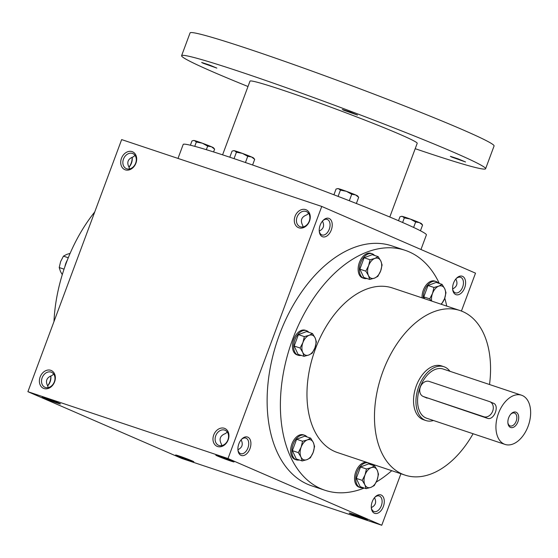 <?xml version="1.0" encoding="UTF-8"?>
<svg xmlns="http://www.w3.org/2000/svg" width="558" height="558" viewBox="0 0 558 558"><rect width="100%" height="100%" fill="white"/><g stroke="black" fill="none" stroke-linecap="round" stroke-linejoin="round"><path stroke-width="0.84" d="M452.629 288.925C456.967 286.77 458.034 283.464 455.823 279M371.307 507.696A8.196 5.092 108.5 0 0 374.048 511.519A8.196 5.092 108.5 0 0 381.4 505.569A8.196 5.092 108.5 0 0 379.496 496.076A8.196 5.092 108.5 0 0 379.238 495.978A8.196 5.092 108.5 0 0 374.746 497.387M371.3 507.613C375.639 505.457 376.706 502.144 374.495 497.687M381.17 495.016A9.73 6.047 108.5 0 0 375.122 496.983A9.73 6.047 108.5 0 0 371.363 508.24A9.73 6.047 108.5 0 0 381.421 510.124A9.73 6.047 108.5 0 0 381.17 495.016M329.122 218.457A9.73 6.047 108.5 0 0 323.068 220.424A9.73 6.047 108.5 0 0 319.309 231.682A9.73 6.047 108.5 0 0 329.366 233.565A9.73 6.047 108.5 0 0 329.122 218.457M319.253 231.138A8.196 5.092 108.5 0 0 321.994 234.96A8.196 5.092 108.5 0 0 329.346 229.01A8.196 5.092 108.5 0 0 327.448 219.517A8.196 5.092 108.5 0 0 327.19 219.42A8.196 5.092 108.5 0 0 322.698 220.829M308.595 213.351L306.872 214.844C301.376 216.888 300.03 220.508 302.841 225.69L302.889 226.966M247.794 437.144A9.73 6.047 108.5 0 0 241.74 439.111A9.73 6.047 108.5 0 0 237.98 450.369A9.73 6.047 108.5 0 0 248.038 452.252A9.73 6.047 108.5 0 0 247.794 437.144M237.931 449.818A8.196 5.092 108.5 0 0 240.665 453.647A8.196 5.092 108.5 0 0 248.017 447.697A8.196 5.092 108.5 0 0 246.12 438.204A8.196 5.092 108.5 0 0 245.862 438.107A8.196 5.092 108.5 0 0 241.37 439.516M227.266 432.038L225.544 433.524C220.047 435.575 218.701 439.195 221.512 444.377L221.561 445.647M128.933 167.198A8.196 5.092 108.5 0 0 129.017 167.121A8.196 5.092 108.5 0 0 132.183 157.642A8.196 5.092 108.5 0 0 132.12 157.237A9.73 6.047 108.5 0 1 128.919 167.163M47.611 385.885A8.196 5.092 108.5 0 0 47.688 385.808A8.196 5.092 108.5 0 0 50.855 376.329A8.196 5.092 108.5 0 0 50.792 375.925A9.73 6.047 108.5 0 1 47.59 385.85M47.974 387.657L47.925 386.387C45.114 381.205 46.46 377.585 51.964 375.534L53.68 374.048M129.303 168.976L129.254 167.7C126.443 162.518 127.789 158.897 133.292 156.854L135.008 155.361M237.924 449.734C242.263 447.579 243.33 444.273 241.119 439.816M319.253 231.054C323.591 228.899 324.658 225.585 322.447 221.128M181.657 458.404L27.9 391.688L228.006 458.543L381.763 525.259L181.657 458.404M461.424 311.05L475.514 273.162L321.757 206.446L121.651 139.598L27.9 391.688M400.916 473.749L381.763 525.259M462.498 276.336A9.73 6.047 108.5 0 0 456.451 278.303A9.73 6.047 108.5 0 0 452.684 289.553A9.73 6.047 108.5 0 0 462.749 291.436A9.73 6.047 108.5 0 0 462.498 276.336M364.248 488.048A126.492 78.573 -71.5 0 1 324.937 490.259L311.678 485.83A126.492 78.573 -71.5 0 1 307.702 484.309A126.492 78.573 -71.5 0 1 278.344 337.716A126.492 78.573 -71.5 0 1 391.842 245.876L405.101 250.305A126.492 78.573 -71.5 0 1 439.334 283.464M321.757 206.446L228.006 458.543M224.344 428.293A9.73 7.617 -66.5 0 0 212.996 439.871A9.73 7.617 -66.5 0 0 225.523 444.056A9.73 7.617 -66.5 0 0 224.344 428.293M43.984 388.528A9.73 7.617 113.5 0 1 42.806 372.765A9.73 7.617 113.5 0 1 55.333 376.95A9.73 7.617 113.5 0 1 43.984 388.528M305.672 209.613A9.73 7.617 -66.5 0 0 294.324 221.184A9.73 7.617 -66.5 0 0 306.851 225.369A9.73 7.617 -66.5 0 0 305.672 209.613M125.313 169.841A9.73 7.617 113.5 0 1 124.134 154.085A9.73 7.617 113.5 0 1 136.661 158.27A9.73 7.617 113.5 0 1 125.313 169.841M232.163 460.95A9.73 0.412 -159.6 0 0 222.251 457.114A9.73 0.412 -159.6 0 0 215.827 455.126A9.73 0.412 -159.6 0 0 224.79 458.92A9.73 0.412 -159.6 0 0 234.053 461.905A9.73 0.412 -159.6 0 0 232.163 460.95M44.117 398.126A9.73 0.412 20.4 0 1 42.241 397.136A9.73 0.412 20.4 0 1 51.489 400.156A9.73 0.412 20.4 0 1 60.466 403.915A9.73 0.412 20.4 0 1 54.398 402.088A9.73 0.412 20.4 0 1 44.117 398.126M365.546 518.821A9.73 0.412 -159.6 0 0 355.627 514.992A9.73 0.412 -159.6 0 0 349.203 513.004A9.73 0.412 -159.6 0 0 358.166 516.792A9.73 0.412 -159.6 0 0 367.429 519.777A9.73 0.412 -159.6 0 0 365.546 518.821M177.493 455.998A9.73 0.412 20.4 0 1 175.624 455.007A9.73 0.412 20.4 0 1 184.872 458.027A9.73 0.412 20.4 0 1 193.842 461.787A9.73 0.412 20.4 0 1 187.774 459.959A9.73 0.412 20.4 0 1 177.493 455.998M53.966 321.61A126.492 78.573 -71.5 0 1 94.741 211.956M473.079 433.74A86.762 53.889 -71.5 0 1 405.031 475.123A86.762 53.889 -71.5 0 1 402.304 474.084A86.762 53.889 -71.5 0 1 382.167 373.539A86.762 53.889 -71.5 0 1 460.015 310.541A86.762 53.889 -71.5 0 1 489.519 384.518M405.031 475.123L337.527 452.573A86.762 53.889 -71.5 0 1 334.8 451.527A86.762 53.889 -71.5 0 1 314.663 350.982A86.762 53.889 -71.5 0 1 392.511 287.991L460.015 310.541M425.942 420.558L423.529 419.749A28.381 17.626 -71.5 0 1 422.636 419.407A28.381 17.626 -71.5 0 1 416.052 386.52A28.381 17.626 -71.5 0 1 441.517 365.915L443.924 366.718A28.381 17.626 108.5 0 0 418.214 388.054A28.381 17.626 108.5 0 0 425.942 420.558A28.381 17.626 108.5 0 0 433.482 420.509M324.937 490.259A126.492 78.573 -71.5 0 1 320.969 488.738A126.492 78.573 -71.5 0 1 291.604 342.152A126.492 78.573 -71.5 0 1 405.101 250.305M444.768 298.111A126.492 78.573 -71.5 0 1 446.742 306.105M391.758 470.687A126.492 78.573 -71.5 0 1 376.259 482.056M126.722 168.788A8.196 6.41 113.5 0 1 126.317 168.628A8.196 6.41 113.5 0 1 123.695 158.556A8.196 6.41 113.5 0 1 132.839 153.596A8.196 6.41 113.5 0 1 135.566 163.403A8.196 6.41 113.5 0 1 126.722 168.788M306.014 211.426A8.196 6.41 -66.5 0 0 297.17 216.804A8.196 6.41 -66.5 0 0 299.897 226.618A8.196 6.41 -66.5 0 0 309.041 221.652A8.196 6.41 -66.5 0 0 306.426 211.587A8.196 6.41 -66.5 0 0 306.014 211.426M45.393 387.468A8.196 6.41 113.5 0 1 44.989 387.315A8.196 6.41 113.5 0 1 42.366 377.243A8.196 6.41 113.5 0 1 51.51 372.277A8.196 6.41 113.5 0 1 54.238 382.09A8.196 6.41 113.5 0 1 45.393 387.468M224.686 430.113A8.196 6.41 -66.5 0 0 215.841 435.491A8.196 6.41 -66.5 0 0 218.569 445.305A8.196 6.41 -66.5 0 0 227.72 440.339A8.196 6.41 -66.5 0 0 225.097 430.267A8.196 6.41 -66.5 0 0 224.686 430.113M452.636 289.009A8.196 5.092 108.5 0 0 455.377 292.838A8.196 5.092 108.5 0 0 462.728 286.889A8.196 5.092 108.5 0 0 460.824 277.389A8.196 5.092 108.5 0 0 460.566 277.291A8.196 5.092 108.5 0 0 456.074 278.707M178.002 158.416L183.191 144.452A129.735 5.496 20.4 0 1 306.712 184.517A129.735 5.496 20.4 0 1 426.396 234.897L420.969 249.496M222.586 154.838L249.998 81.133A89.196 3.78 20.4 0 1 334.919 108.677A89.196 3.78 20.4 0 1 417.203 143.315L389.791 217.02M247.996 86.511A162.176 6.87 20.4 0 1 213.058 71.954A162.176 6.87 20.4 0 1 181.601 55.695A162.176 6.87 20.4 0 1 335.993 105.783A162.176 6.87 20.4 0 1 485.6 168.753A162.176 6.87 20.4 0 1 415.201 148.693M451.924 157.147L450.369 156.324L458.076 158.842L465.553 161.973L451.924 157.147M203.217 63.27L201.654 62.447L209.362 64.965L216.846 68.097L203.217 63.27M343.861 110.254L342.298 109.431L350.006 111.949L357.483 115.081L343.861 110.254M181.601 55.695L190.069 32.915A162.176 6.87 20.4 0 1 344.467 83.002A162.176 6.87 20.4 0 1 494.074 145.973L485.6 168.753M229.798 157.223L232.072 151.106L233.865 150.653A10.539 0.446 20.4 0 1 234.576 150.779A10.539 0.446 20.4 0 1 242.416 153.394A10.539 0.446 20.4 0 1 251.546 156.965A10.539 0.446 20.4 0 1 253.576 157.984L254.692 159.358L252.593 165.001M233.3 150.751L234.576 150.779L236.432 152.215L242.416 153.394L247.738 156.338L245.443 162.524M236.432 152.215L234.039 158.639M254.692 159.358L251.546 156.965L247.738 156.338M333.921 194.784L336.055 189.036L337.855 188.583A10.539 0.446 20.4 0 1 338.566 188.709A10.539 0.446 20.4 0 1 346.399 191.324A10.539 0.446 20.4 0 1 355.53 194.895A10.539 0.446 20.4 0 1 357.559 195.914L358.682 197.288L356.367 203.503M337.283 188.681L338.566 188.709L340.415 190.145L346.399 191.324L351.728 194.268L349.322 200.74M340.415 190.145L338.092 196.388M358.682 197.288L355.53 194.895L351.728 194.268M398.503 220.71L399.967 216.769L401.767 216.316A10.539 0.446 20.4 0 1 402.478 216.441A10.539 0.446 20.4 0 1 410.311 219.057A10.539 0.446 20.4 0 1 419.442 222.628A10.539 0.446 20.4 0 1 421.471 223.646L422.587 225.02L420.446 230.782M401.195 216.413L402.478 216.441L404.327 217.878L410.311 219.057L415.64 222L413.618 227.441M404.327 217.878L402.611 222.489M422.587 225.02L419.442 222.628L415.64 222M190.39 145.226L191.994 140.909L193.793 140.456A10.539 0.446 20.4 0 1 194.498 140.581A10.539 0.446 20.4 0 1 202.338 143.197A10.539 0.446 20.4 0 1 211.468 146.768A10.539 0.446 20.4 0 1 213.498 147.786L214.614 149.16L213.581 151.943M193.221 140.553L194.498 140.581L196.353 142.018L202.338 143.197L207.667 146.14L206.341 149.69M196.353 142.018L194.749 146.335M214.614 149.16L211.468 146.768L207.667 146.14M70.106 253.388L66.82 254.364L63.445 256.143L60.627 261.611L59.211 267.54L60.459 271.467L62.28 274.648M64.93 266.584A12.974 8.056 -71.5 0 1 67.337 260.112M68.271 257.754L63.445 256.143M64.044 269.158L59.211 267.54M304.34 336.62L309.111 335.316L312.48 333.538L315.13 337.925A10.539 6.55 108.5 0 0 309.111 335.316A10.539 6.55 108.5 0 0 302.924 342.556A10.539 6.55 108.5 0 0 302.757 352.412A10.539 6.55 108.5 0 0 308.776 355.021A10.539 6.55 108.5 0 0 314.963 347.78A10.539 6.55 108.5 0 0 315.13 337.925L316.386 341.845L314.963 347.78L312.145 353.242L308.776 355.021L304.005 356.332L302.757 352.412L300.106 348.018L302.924 342.556L304.34 336.62L298.411 334.64L294.171 346.037L298.077 354.351L304.005 356.332M298.411 334.64L306.551 331.557L312.48 333.538M308.839 332.317A12.974 8.056 108.5 0 0 306.426 330.65L305.219 330.245A12.974 8.056 108.5 0 0 293.578 339.662A12.974 8.056 108.5 0 0 296.591 354.7A12.974 8.056 108.5 0 0 296.995 354.853L298.202 355.258A12.974 8.056 108.5 0 0 301.139 355.376M306.426 330.65A12.974 8.056 108.5 0 0 294.784 340.066A12.974 8.056 108.5 0 0 297.798 355.104A12.974 8.056 108.5 0 0 298.202 355.258M294.171 346.037L300.106 348.018M370.045 259.742L374.816 258.431L378.185 256.652L380.835 261.039A10.539 6.55 108.5 0 0 374.816 258.431A10.539 6.55 108.5 0 0 368.629 265.671A10.539 6.55 108.5 0 0 368.454 275.526A10.539 6.55 108.5 0 0 374.481 278.142A10.539 6.55 108.5 0 0 380.668 270.895A10.539 6.55 108.5 0 0 380.835 261.039L382.09 264.966L380.668 270.895L377.85 276.363L374.481 278.142L369.71 279.446L368.454 275.526L365.811 271.139L368.629 265.671L370.045 259.742L364.116 257.761L359.875 269.158L363.781 277.466L369.71 279.446M364.116 257.761L372.256 254.671L378.185 256.652M374.544 255.438A12.974 8.056 108.5 0 0 372.13 253.764L370.924 253.36A12.974 8.056 108.5 0 0 359.282 262.783A12.974 8.056 108.5 0 0 362.295 277.814A12.974 8.056 108.5 0 0 362.7 277.975L363.907 278.372A12.974 8.056 108.5 0 0 366.843 278.491M372.13 253.764A12.974 8.056 108.5 0 0 360.489 263.188A12.974 8.056 108.5 0 0 363.502 278.219A12.974 8.056 108.5 0 0 363.907 278.372M359.875 269.158L365.811 271.139M442.096 284.385L436.168 282.404L428.028 285.487L433.957 287.468L438.728 286.163L442.096 284.385L444.747 288.772A10.539 6.55 108.5 0 0 438.728 286.163A10.539 6.55 108.5 0 0 432.534 293.403A10.539 6.55 108.5 0 0 431.69 301.076M441.001 304.187A10.539 6.55 108.5 0 0 444.58 298.628A10.539 6.55 108.5 0 0 444.747 288.772L445.995 292.699L444.58 298.628L441.42 304.326M438.455 283.164A12.974 8.056 108.5 0 0 436.035 281.497L434.835 281.093A12.974 8.056 108.5 0 0 425.998 285.243A12.974 8.056 108.5 0 0 422.064 297.867M436.035 281.497A12.974 8.056 108.5 0 0 427.205 285.647A12.974 8.056 108.5 0 0 423.271 298.265M428.028 285.487L423.787 296.891L424.652 298.725M431.055 300.867L429.716 298.872L432.534 293.403L433.957 287.468M423.787 296.891L429.716 298.872M366.46 468.964L371.23 467.66L374.599 465.881L377.25 470.268A10.539 6.55 108.5 0 0 371.23 467.66A10.539 6.55 108.5 0 0 365.037 474.9A10.539 6.55 108.5 0 0 364.869 484.756A10.539 6.55 108.5 0 0 370.889 487.364A10.539 6.55 108.5 0 0 377.082 480.124A10.539 6.55 108.5 0 0 377.25 470.268L378.498 474.188L377.082 480.124L374.265 485.593L370.889 487.364L366.118 488.675L364.869 484.756L362.219 480.368L365.037 474.9L366.46 468.964L360.531 466.983L356.29 478.387L360.189 486.695L366.118 488.675M360.531 466.983L368.671 463.9L374.599 465.881M370.951 464.661A12.974 8.056 108.5 0 0 368.538 462.994L367.338 462.589A12.974 8.056 108.5 0 0 355.697 472.012A12.974 8.056 108.5 0 0 358.703 487.043A12.974 8.056 108.5 0 0 359.115 487.197L360.322 487.601A12.974 8.056 108.5 0 0 363.251 487.72M368.538 462.994A12.974 8.056 108.5 0 0 356.904 472.41A12.974 8.056 108.5 0 0 359.91 487.448A12.974 8.056 108.5 0 0 360.322 487.601M356.29 478.387L362.219 480.368M302.548 441.239L307.319 439.927L310.687 438.149L313.338 442.536A10.539 6.55 108.5 0 0 307.319 439.927A10.539 6.55 108.5 0 0 301.132 447.167A10.539 6.55 108.5 0 0 300.957 457.023A10.539 6.55 108.5 0 0 306.984 459.639A10.539 6.55 108.5 0 0 313.171 452.392A10.539 6.55 108.5 0 0 313.338 442.536L314.586 446.463L313.171 452.392L310.353 457.86L306.984 459.639L302.213 460.943L300.957 457.023L298.307 452.636L301.132 447.167L302.548 441.239L296.619 439.258L292.378 450.655L296.284 458.962L302.213 460.943M296.619 439.258L304.759 436.168L310.687 438.149M307.046 436.935A12.974 8.056 108.5 0 0 304.633 435.261L303.426 434.856A12.974 8.056 108.5 0 0 291.785 444.28A12.974 8.056 108.5 0 0 294.798 459.311A12.974 8.056 108.5 0 0 295.203 459.471L296.41 459.869A12.974 8.056 108.5 0 0 299.339 459.987M304.633 435.261A12.974 8.056 108.5 0 0 292.992 444.684A12.974 8.056 108.5 0 0 295.998 459.715A12.974 8.056 108.5 0 0 296.41 459.869M292.378 450.655L298.307 452.636M507.892 422.769A6.794 4.22 108.5 0 0 510.158 425.928A6.794 4.22 108.5 0 0 516.248 420.997A6.794 4.22 108.5 0 0 514.671 413.129A6.794 4.22 108.5 0 0 514.462 413.046A6.794 4.22 108.5 0 0 510.751 414.21M489.471 401.565L429.2 381.428A8.112 6.347 -66.5 0 0 420.446 386.75A8.112 6.347 -66.5 0 0 423.145 396.459A8.112 6.347 -66.5 0 0 423.55 396.612L483.828 416.749A8.112 6.347 -66.5 0 0 492.575 411.427A8.112 6.347 -66.5 0 0 489.875 401.718A8.112 6.347 -66.5 0 0 489.471 401.565M449.929 371.293A28.381 17.626 108.5 0 0 444.817 367.059A28.381 17.626 108.5 0 0 443.924 366.718M492.993 403.092C500.128 404.864 494.144 420.99 487.343 418.277L483.828 416.749M423.145 396.459L487.343 418.277M521.507 395.204L443.157 369.026A25.947 16.119 108.5 0 0 419.644 388.528A25.947 16.119 108.5 0 0 426.71 418.249L505.067 444.426A25.947 16.119 108.5 0 0 528.349 425.587A25.947 16.119 108.5 0 0 522.323 395.517A25.947 16.119 108.5 0 0 521.507 395.204A25.947 16.119 108.5 0 0 498.001 414.706A25.947 16.119 108.5 0 0 505.067 444.426M516.115 412.223A8.112 5.036 108.5 0 0 511.065 413.862A8.112 5.036 108.5 0 0 507.933 423.236A8.112 5.036 108.5 0 0 516.317 424.812A8.112 5.036 108.5 0 0 516.115 412.223M427.072 398.147L423.55 396.612M489.875 401.718L493.391 403.246"/></g></svg>
